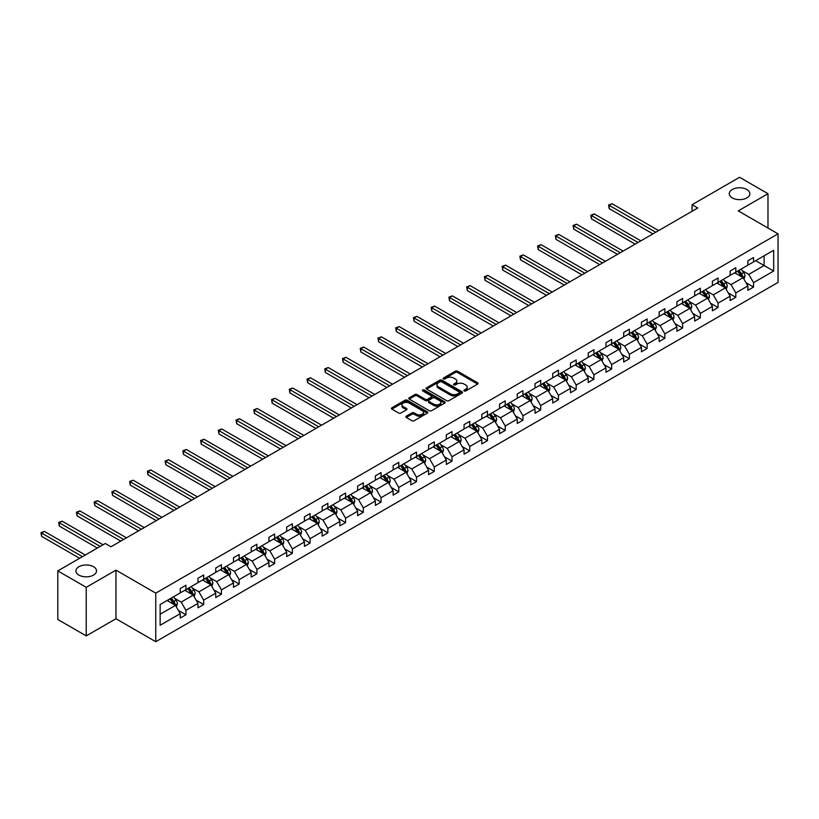 <?xml version="1.0" encoding="UTF-8"?>
<svg xmlns="http://www.w3.org/2000/svg" width="819" height="819" viewBox="0 0 819 819"><rect width="100%" height="100%" fill="white"/><g stroke="black" fill="none" stroke-linecap="round" stroke-linejoin="round"><path stroke-width="1.23" d="M93.499 566.707A10.289 5.938 0 0 0 82.289 565.417A10.289 5.938 0 0 0 75.932 570.904A10.289 5.938 0 0 0 78.952 575.112A10.289 5.938 0 0 0 90.162 576.392A10.289 5.938 0 0 0 96.519 570.904A10.289 5.938 0 0 0 93.499 566.707M746.836 189.506A10.289 5.938 0 0 0 735.626 188.216A10.289 5.938 0 0 0 729.268 193.704A10.289 5.938 0 0 0 732.288 197.911A10.289 5.938 0 0 0 743.498 199.191A10.289 5.938 0 0 0 749.856 193.704A10.289 5.938 0 0 0 746.836 189.506M464.209 390.929A1.106 0.635 0 0 0 465.765 390.929L477.631 384.08A1.577 0.911 0 0 0 478.091 383.435A1.577 0.911 0 0 0 477.631 382.79L457.534 371.191A1.577 0.911 0 0 0 455.303 371.191L443.448 378.04A1.106 0.635 0 0 0 445.014 378.941L446.539 378.05A5.047 2.918 0 0 1 453.685 378.05L455.364 379.023A5.047 2.918 0 0 1 456.838 381.081A5.047 2.918 0 0 1 455.364 383.149L453.828 384.029A1.106 0.635 0 0 0 455.384 384.93L456.92 384.05A5.047 2.918 0 0 1 464.066 384.05L465.745 385.012A5.047 2.918 0 0 1 467.219 387.07A5.047 2.918 0 0 1 465.745 389.138L464.209 390.018A1.106 0.635 0 0 0 464.209 390.929L464.209 390.018M406.306 416.165A1.577 0.911 0 0 0 405.845 416.81A1.577 0.911 0 0 0 406.306 417.455L411.947 420.71A1.577 0.911 0 0 0 414.179 420.71L427.344 413.104A1.577 0.911 0 0 0 427.815 412.459A1.577 0.911 0 0 0 427.344 411.814L407.258 400.215A1.577 0.911 0 0 0 405.026 400.215L391.861 407.821A1.577 0.911 0 0 0 391.39 408.466A1.577 0.911 0 0 0 391.861 409.111L398.669 413.042A1.577 0.911 0 0 0 400.901 413.042L406.531 409.787A1.577 0.911 0 0 0 406.992 409.142A1.577 0.911 0 0 0 406.531 408.497L403.153 406.552A4.218 2.437 0 0 1 401.924 404.821A4.218 2.437 0 0 1 404.525 402.579A4.218 2.437 0 0 1 409.131 403.102L422.358 410.739A4.218 2.437 0 0 1 423.587 412.459A4.218 2.437 0 0 1 420.986 414.711A4.218 2.437 0 0 1 416.38 414.189L414.179 412.909A1.577 0.911 0 0 0 411.947 412.909L406.306 416.165L406.306 417.455M115.96 570.147L86.23 587.315L57.801 570.904L57.801 619.481L86.23 635.892L115.96 618.734L155.753 641.707L155.753 593.13L115.96 570.147L115.96 618.734M767.987 228.04L767.987 193.704L738.257 210.872L778.05 233.845L155.753 593.13M767.987 193.704L739.557 177.293L692.086 204.699L692.086 211.271M57.801 570.904L105.272 543.499L110.954 546.785L697.778 207.985L692.086 204.699M446.652 400.675A1.577 0.911 0 0 0 448.884 400.675L462.059 393.069A1.577 0.911 0 0 0 462.52 392.424A1.577 0.911 0 0 0 462.059 391.779L441.963 380.18A1.577 0.911 0 0 0 439.731 380.18L426.566 387.786A1.577 0.911 0 0 0 426.105 388.431A1.577 0.911 0 0 0 426.566 389.076L446.652 400.675M423.157 391.165A1.106 0.635 0 0 1 424.283 391.318L424.283 390.008L444.707 401.801A1.577 0.911 0 0 1 445.167 402.446A1.577 0.911 0 0 1 444.707 403.091L431.531 410.688A1.577 0.911 0 0 1 429.299 410.688L409.213 399.088L409.213 397.799A1.577 0.911 0 0 0 408.753 398.443A1.577 0.911 0 0 0 409.213 399.088M409.213 397.799L414.844 394.553A1.577 0.911 0 0 1 417.076 394.553L425.225 399.252A1.577 0.911 0 0 0 427.457 399.252L431.193 397.092A1.577 0.911 0 0 0 431.664 396.447A1.577 0.911 0 0 0 431.193 395.802L422.717 390.909A1.106 0.635 0 0 1 424.283 390.008M86.23 587.315L86.23 635.892M160.135 604.514L180.262 592.895L180.262 588.503L185.944 585.216L185.944 589.619L197.993 582.657L197.993 578.255L203.685 574.979L203.685 579.371L215.735 572.42L215.735 568.017L221.417 564.731L221.417 569.133L233.466 562.172L233.466 557.78L239.158 554.494L239.158 558.896L251.208 551.934L251.208 547.532L256.89 544.256L256.89 548.648L268.949 541.697L268.949 537.295L274.631 534.008L274.631 538.411L286.681 531.449L286.681 527.057L292.373 523.771L292.373 528.173L304.422 521.212L304.422 516.809L310.104 513.533L310.104 517.925L322.164 510.974L322.164 506.572L327.846 503.296L327.846 507.688L339.895 500.726L339.895 496.334L345.577 493.048L345.577 497.45L357.637 490.489L357.637 486.087L363.319 482.811L363.319 487.213L375.368 480.251L375.368 475.849L381.06 472.573L381.06 476.965L393.11 470.004L393.11 465.612L398.792 462.325L398.792 466.728L410.851 459.766L410.851 455.374L416.533 452.088L416.533 456.49L428.583 449.529L428.583 445.126L434.275 441.851L434.275 446.242L446.324 439.291L446.324 434.889L452.006 431.603L452.006 436.005L464.056 429.043L464.056 424.651L469.748 421.365L469.748 425.767L481.797 418.806L481.797 414.404L487.479 411.128L487.479 415.52L499.539 408.568L499.539 404.166L505.221 400.88L505.221 405.282L517.27 398.321L517.27 393.929L522.962 390.643L522.962 395.045L535.012 388.083L535.012 383.681L540.694 380.405L540.694 384.797L552.753 377.846L552.753 373.444L558.435 370.157L558.435 374.559L570.485 367.598L570.485 363.206L576.166 359.92L576.166 364.322L588.226 357.36L588.226 352.958L593.908 349.682L593.908 354.074L605.958 347.123L605.958 342.721L611.65 339.435L611.65 343.837L623.699 336.875L623.699 332.483L629.381 329.197L629.381 333.599L641.441 326.638L641.441 322.236L647.123 318.96L647.123 323.351L659.172 316.4L659.172 311.998L664.854 308.722L664.854 313.114L676.914 306.152L676.914 301.761L682.596 298.474L682.596 302.876L694.645 295.915L694.645 291.523L700.337 288.237L700.337 292.639L712.387 285.677L712.387 281.275L718.068 277.999L718.068 282.391L730.128 275.44L730.128 271.038L735.81 267.752L735.81 272.154L747.86 265.192L747.86 260.8L753.552 257.514L753.552 261.916L773.668 250.297L773.668 271.038L753.552 282.657L753.552 287.059L747.86 290.336L747.86 285.944L735.81 292.895L735.81 297.297L730.128 300.573L730.128 296.181L718.068 303.143L718.068 307.534L712.387 310.821L712.387 306.419L700.337 313.38L700.337 317.772L694.645 321.058L694.645 316.656L682.596 323.618L682.596 328.02L676.914 331.296L676.914 326.904L664.854 333.855L664.854 338.257L659.172 341.543L659.172 337.141L647.123 344.103L647.123 348.495L641.441 351.781L641.441 347.379L629.381 354.34L629.381 358.742L623.699 362.018L623.699 357.627L611.65 364.578L611.65 368.98L605.958 372.266L605.958 367.864L593.908 374.826L593.908 379.217L588.226 382.504L588.226 378.102L576.166 385.063L576.166 389.465L570.485 392.741L570.485 388.349L558.435 395.301L558.435 399.703L552.753 402.989L552.753 398.587L540.694 405.548L540.694 409.94L535.012 413.226L535.012 408.824L522.962 415.786L522.962 420.188L517.27 423.464L517.27 419.072L505.221 426.023L505.221 430.425L499.539 433.712L499.539 429.31L487.479 436.271L487.479 440.663L481.797 443.949L481.797 439.547L469.748 446.509L469.748 450.911L464.056 454.187L464.056 449.795L452.006 456.746L452.006 461.148L446.324 464.424L446.324 460.032L434.275 466.994L434.275 471.386L428.583 474.672L428.583 470.27L416.533 477.231L416.533 481.633L410.851 484.909L410.851 480.507L398.792 487.469L398.792 491.871L393.11 495.147L393.11 490.755L381.06 497.717L381.06 502.108L375.368 505.395L375.368 500.993L363.319 507.954L363.319 512.346L357.637 515.632L357.637 511.23L345.577 518.192L345.577 522.594L339.895 525.87L339.895 521.478L327.846 528.429L327.846 532.831L322.164 536.117L322.164 531.715L310.104 538.677L310.104 543.069L304.422 546.355L304.422 541.953L292.373 548.914L292.373 553.316L286.681 556.592L286.681 552.201L274.631 559.152L274.631 563.554L268.949 566.84L268.949 562.438L256.89 569.4L256.89 573.791L251.208 577.078L251.208 572.676L239.158 579.637L239.158 584.039L233.466 587.315L233.466 582.923L221.417 589.875L221.417 594.277L215.735 597.563L215.735 593.161L203.685 600.122L203.685 604.514L197.993 607.8L197.993 603.398L185.944 610.36L185.944 614.762L180.262 618.038L180.262 613.646L160.135 625.266L160.135 604.514M155.753 641.707L778.05 282.422L778.05 233.845M184.807 590.274L193.223 595.126L181.173 602.088L174.59 598.29M181.173 602.088L185.944 610.36M193.223 595.126L197.993 603.398M180.262 591.85L181.173 592.372L185.944 589.619M202.549 580.026L210.954 584.889L198.904 591.85L192.322 588.052M198.904 591.85L203.685 600.122M210.954 584.889L215.735 593.161M197.993 581.603L198.904 582.135L203.685 579.371M220.28 569.789L228.696 574.651L216.646 581.603L210.063 577.804M216.646 581.603L221.417 589.875M228.696 574.651L233.466 582.923M215.735 571.365L216.646 571.887L221.417 569.133M238.022 559.551L246.437 564.404L234.377 571.365L227.805 567.567M234.377 571.365L239.158 579.637M246.437 564.404L251.208 572.676M233.466 561.128L234.377 561.65L239.158 558.896M255.753 549.314L264.168 554.166L252.119 561.128L245.536 557.329M252.119 561.128L256.89 569.4M264.168 554.166L268.949 562.438M251.208 550.88L252.119 551.412L256.89 548.648M273.495 539.066L281.91 543.929L269.861 550.88L263.278 547.082M269.861 550.88L274.631 559.152M281.91 543.929L286.681 552.201M268.949 540.642L269.861 541.164L274.631 538.411M291.236 528.828L299.641 533.681L287.592 540.642L281.009 536.844M287.592 540.642L292.373 548.914M299.641 533.681L304.422 541.953M286.681 530.405L287.592 530.927L292.373 528.173M308.968 518.591L317.383 523.443L305.333 530.405L298.751 526.607M305.333 530.405L310.104 538.677M317.383 523.443L322.164 531.715M304.422 520.157L305.333 520.689L310.104 517.925M326.709 508.343L335.125 513.206L323.065 520.157L316.492 516.359M323.065 520.157L327.846 528.429M335.125 513.206L339.895 521.478M322.164 509.92L323.065 510.442L327.846 507.688M344.441 498.106L352.856 502.958L340.806 509.92L334.224 506.122M340.806 509.92L345.577 518.192M352.856 502.958L357.637 511.23M339.895 499.682L340.806 500.204L345.577 497.45M362.182 487.868L370.597 492.721L358.548 499.682L351.965 495.884M358.548 499.682L363.319 507.954M370.597 492.721L375.368 500.993M357.637 489.445L358.548 489.967L363.319 487.213M379.924 477.62L388.339 482.483L376.279 489.445L369.697 485.636M376.279 489.445L381.06 497.717M388.339 482.483L393.11 490.755M375.368 479.197L376.279 479.729L381.06 476.965M397.655 467.383L406.07 472.246L394.021 479.197L387.438 475.399M394.021 479.197L398.792 487.469M406.07 472.246L410.851 480.507M393.11 468.959L394.021 469.482L398.792 466.728M415.397 457.145L423.812 461.998L411.752 468.959L405.18 465.161M411.752 468.959L416.533 477.231M423.812 461.998L428.583 470.27M410.851 458.722L411.752 459.244L416.533 456.49M433.128 446.898L441.543 451.76L429.494 458.722L422.911 454.914M429.494 458.722L434.275 466.994M441.543 451.76L446.324 460.032M428.583 448.474L429.494 449.007L434.275 446.242M450.87 436.66L459.285 441.523L447.235 448.474L440.653 444.676M447.235 448.474L452.006 456.746M459.285 441.523L464.056 449.795M446.324 438.237L447.235 438.759L452.006 436.005M468.611 426.423L477.027 431.275L464.967 438.237L458.384 434.439M464.967 438.237L469.748 446.509M477.027 431.275L481.797 439.547M464.056 427.999L464.967 428.521L469.748 425.767M486.343 416.175L494.758 421.038L482.708 427.999L476.126 424.201M482.708 427.999L487.479 436.271M494.758 421.038L499.539 429.31M481.797 417.751L482.708 418.284L487.479 415.52M504.084 405.937L512.499 410.8L500.45 417.751L493.867 413.953M500.45 417.751L505.221 426.023M512.499 410.8L517.27 419.072M499.539 407.514L500.45 408.036L505.221 405.282M521.826 395.7L530.231 400.552L518.181 407.514L511.599 403.716M518.181 407.514L522.962 415.786M530.231 400.552L535.012 408.824M517.27 397.276L518.181 397.799L522.962 395.045M539.557 385.462L547.972 390.315L535.923 397.276L529.34 393.478M535.923 397.276L540.694 405.548M547.972 390.315L552.753 398.587M535.012 387.029L535.923 387.561L540.694 384.797M557.299 375.215L565.714 380.077L553.654 387.029L547.082 383.231M553.654 387.029L558.435 395.301M565.714 380.077L570.485 388.349M552.753 376.791L553.654 377.313L558.435 374.559M575.03 364.977L583.445 369.83L571.396 376.791L564.813 372.993M571.396 376.791L576.166 385.063M583.445 369.83L588.226 378.102M570.485 366.554L571.396 367.076L576.166 364.322M592.772 354.74L601.187 359.592L589.137 366.554L582.555 362.756M589.137 366.554L593.908 374.826M601.187 359.592L605.958 367.864M588.226 356.306L589.137 356.838L593.908 354.074M610.513 344.492L618.918 349.355L606.869 356.306L600.286 352.508M606.869 356.306L611.65 364.578M618.918 349.355L623.699 357.627M605.958 346.068L606.869 346.591L611.65 343.837M628.245 334.254L636.66 339.107L624.61 346.068L618.028 342.27M624.61 346.068L629.381 354.34M636.66 339.107L641.441 347.379M623.699 335.831L624.61 336.353L629.381 333.599M645.986 324.017L654.401 328.869L642.342 335.831L635.769 332.033M642.342 335.831L647.123 344.103M654.401 328.869L659.172 337.141M641.441 325.593L642.342 326.116L647.123 323.351M663.718 313.769L672.133 318.632L660.083 325.593L653.501 321.785M660.083 325.593L664.854 333.855M672.133 318.632L676.914 326.904M659.172 315.346L660.083 315.868L664.854 313.114M681.459 303.532L689.874 308.394L677.825 315.346L671.242 311.548M677.825 315.346L682.596 323.618M689.874 308.394L694.645 316.656M676.914 305.108L677.825 305.63L682.596 302.876M699.201 293.294L707.616 298.147L695.556 305.108L688.974 301.31M695.556 305.108L700.337 313.38M707.616 298.147L712.387 306.419M694.645 294.871L695.556 295.393L700.337 292.639M716.932 283.046L725.347 287.909L713.298 294.871L706.715 291.062M713.298 294.871L718.068 303.143M725.347 287.909L730.128 296.181M712.387 284.623L713.298 285.155L718.068 282.391M734.674 272.809L743.089 277.672L731.029 284.623L724.457 280.825M731.029 284.623L735.81 292.895M743.089 277.672L747.86 285.944M730.128 274.385L731.029 274.908L735.81 272.154M755.712 260.667L764.117 265.52L748.771 274.385L742.188 270.587M748.771 274.385L753.552 282.657M773.668 271.038L764.117 265.52L764.117 255.804L773.668 250.297M747.86 264.148L748.771 264.67L753.552 261.916M160.135 614.23L175.481 605.374L167.066 600.511M175.481 605.374L180.262 613.646M745.986 282.688L753.552 287.059M728.245 292.926L735.81 297.297M710.513 303.173L718.068 307.534M692.772 313.411L700.337 317.772M675.04 323.648L682.596 328.02M657.299 333.896L664.854 338.257M639.557 344.134L647.123 348.495M621.826 354.371L629.381 358.742M604.084 364.619L611.65 368.98M586.343 374.856L593.908 379.217M568.611 385.094L576.166 389.465M550.87 395.342L558.435 399.703M533.138 405.579L540.694 409.94M515.397 415.817L522.962 420.188M497.655 426.064L505.221 430.425M479.924 436.302L487.479 440.663M462.182 446.539L469.748 450.911M444.451 456.777L452.006 461.148M426.709 467.025L434.275 471.386M408.968 477.262L416.533 481.633M391.236 487.5L398.792 491.871M373.495 497.747L381.06 502.108M355.763 507.985L363.319 512.346M338.022 518.222L345.577 522.594M320.28 528.47L327.846 532.831M302.549 538.707L310.104 543.069M284.807 548.945L292.373 553.316M267.066 559.193L274.631 563.554M249.334 569.43L256.89 573.791M231.593 579.668L239.158 584.039M213.861 589.915L221.417 594.277M196.12 600.153L203.685 604.514M178.378 610.39L185.944 614.762M464.649 391.083L465.745 390.448A5.047 2.918 0 0 0 467.219 388.39L467.219 387.07M456.838 381.081L456.838 382.391A5.047 2.918 0 0 1 455.364 384.459L454.269 385.084M477.61 384.091L457.534 372.502A1.577 0.911 0 0 0 455.303 372.502L443.888 379.095M462.039 393.079L441.963 381.49A1.577 0.911 0 0 0 439.731 381.49L426.586 389.086M459.264 392.874A1.106 0.635 0 0 0 459.264 391.973L441.636 381.787A1.106 0.635 0 0 0 440.069 381.787L438.452 382.729A5.047 2.918 0 0 0 436.977 384.787A5.047 2.918 0 0 0 438.452 386.844L450.501 393.806A5.047 2.918 0 0 0 457.647 393.806L459.264 392.874L459.264 394.185A1.106 0.635 0 0 0 459.592 393.734L459.592 392.424M436.977 384.787L436.977 386.097A5.047 2.918 0 0 0 438.452 388.165L438.452 386.844M459.264 394.185L457.647 395.116A5.047 2.918 0 0 1 450.501 395.116L438.452 388.165M409.234 399.109L414.844 395.864L414.844 394.553M431.664 396.447L431.664 397.768A1.577 0.911 0 0 1 431.193 398.403L427.457 400.563A1.577 0.911 0 0 1 425.225 400.563L417.076 395.864A1.577 0.911 0 0 0 414.844 395.864M424.283 391.318L444.686 403.102M433.681 404.136A4.218 2.437 0 0 0 438.278 404.658A4.218 2.437 0 0 0 440.888 402.405A4.218 2.437 0 0 0 439.649 400.686L434.991 397.993A1.577 0.911 0 0 0 432.76 397.993L429.023 400.153A1.577 0.911 0 0 0 428.562 400.798A1.577 0.911 0 0 0 429.023 401.443L433.681 404.136L433.681 405.446A4.218 2.437 0 0 0 438.278 405.978A4.218 2.437 0 0 0 440.888 403.726L440.888 402.405M428.562 400.798L428.562 402.109A1.577 0.911 0 0 0 429.023 402.753L429.023 401.443M433.681 405.446L429.023 402.753M423.587 412.459L423.587 413.779A4.218 2.437 0 0 1 420.986 416.032A4.218 2.437 0 0 1 416.38 415.499L414.179 414.23A1.577 0.911 0 0 0 411.947 414.23L406.326 417.465M401.924 404.821L401.924 406.142A4.218 2.437 0 0 0 403.153 407.862L403.153 406.552M406.531 408.497L406.531 409.787L403.153 407.862M427.323 413.114L407.258 401.535A1.577 0.911 0 0 0 405.026 401.535L391.881 409.121M743.949 279.166L744.993 276.146A4.259 2.457 -120 0 0 743.632 272.512L741.082 269.103M736.506 273.863L735.401 272.389M658.609 230.6L612.018 203.706L609.182 205.344L609.182 208.63L652.917 233.886M742.454 277.303L742.7 276.331A4.259 2.457 -120 0 0 741.471 273.761L738.922 270.352M737.858 270.976L740.663 274.723A2.17 1.249 60 0 1 741.062 275.379L742.7 276.331M737.561 271.14L740.11 274.549A4.259 2.457 60 0 1 741.175 276.566M609.182 208.63L608.558 204.985L655.763 232.238M608.558 204.985L612.018 203.706M726.218 289.404L727.262 286.384A4.259 2.457 -120 0 0 725.9 282.76L723.351 279.351M718.765 284.111L717.659 282.627M640.867 240.837L594.287 213.943L591.441 215.581L591.441 218.868L635.186 244.123M724.723 287.541L724.958 286.568A4.259 2.457 -120 0 0 723.74 283.998L721.181 280.6M720.116 281.214L722.931 284.961A2.17 1.249 60 0 1 723.32 285.626L724.958 286.568M719.819 281.388L722.378 284.787A4.259 2.457 60 0 1 723.433 286.804M591.441 218.868L590.816 215.223L638.021 242.485M590.816 215.223L594.287 213.943M708.476 299.641L709.52 296.621A4.259 2.457 -120 0 0 708.159 292.997L705.609 289.588M701.033 294.349L699.928 292.874M623.126 251.085L576.545 224.181L573.699 225.829L573.699 229.105L617.444 254.361M706.981 297.788L707.217 296.806A4.259 2.457 -120 0 0 705.998 294.246L703.449 290.837M702.385 291.451L705.19 295.198A2.17 1.249 60 0 1 705.589 295.864L707.217 296.806M702.088 291.625L704.637 295.035A4.259 2.457 60 0 1 705.702 297.041M573.699 229.105L573.075 225.471L620.29 252.723M573.075 225.471L576.545 224.181M690.734 309.889L691.779 306.869A4.259 2.457 -120 0 0 690.427 303.235L687.868 299.826M683.292 304.586L682.186 303.112M605.395 261.322L558.804 234.429L555.968 236.067L555.968 239.353L599.703 264.609M689.24 308.026L689.485 307.043A4.259 2.457 -120 0 0 688.267 304.484L685.708 301.075M684.643 301.689L687.448 305.446A2.17 1.249 60 0 1 687.847 306.101L689.485 307.043M684.346 301.863L686.895 305.272A4.259 2.457 60 0 1 687.96 307.289M555.968 239.353L555.343 235.708L602.549 262.96M555.343 235.708L558.804 234.429M673.003 320.127L674.047 317.107A4.259 2.457 -120 0 0 672.686 313.482L670.137 310.073M665.55 314.834L664.444 313.349M587.653 271.56L541.072 244.666L538.226 246.304L538.226 249.59L581.971 274.846M671.508 318.263L671.744 317.291A4.259 2.457 -120 0 0 670.526 314.721L667.976 311.322M666.901 311.937L669.717 315.684A2.17 1.249 60 0 1 670.106 316.349L671.744 317.291M666.605 312.111L669.164 315.51A4.259 2.457 60 0 1 670.218 317.526M538.226 249.59L537.602 245.946L584.807 273.208M537.602 245.946L541.072 244.666M655.261 330.364L656.306 327.344A4.259 2.457 -120 0 0 654.944 323.72L652.395 320.311M647.819 325.071L646.713 323.597M569.922 281.808L523.331 254.904L520.495 256.552L520.495 259.828L564.23 285.084M653.767 328.511L654.012 327.528A4.259 2.457 -120 0 0 652.784 324.969L650.235 321.56M649.17 322.174L651.975 325.921A2.17 1.249 60 0 1 652.374 326.586L654.012 327.528M648.873 322.348L651.422 325.757A4.259 2.457 60 0 1 652.487 327.764M520.495 259.828L519.87 256.183L567.076 283.446M519.87 256.183L523.331 254.904M637.52 340.612L638.574 337.592A4.259 2.457 -120 0 0 637.213 333.957L634.653 330.548M630.077 335.309L628.972 333.835M552.18 292.045L505.599 265.151L502.753 266.789L502.753 270.075L546.498 295.321M636.035 338.749L636.271 337.766A4.259 2.457 -120 0 0 635.053 335.206L632.493 331.797M631.429 332.412L634.244 336.169A2.17 1.249 60 0 1 634.633 336.824L636.271 337.766M631.132 332.586L633.691 335.995A4.259 2.457 60 0 1 634.745 338.012M502.753 270.075L502.129 266.431L549.334 293.683M502.129 266.431L505.599 265.151M619.788 350.849L620.833 347.829A4.259 2.457 -120 0 0 619.471 344.205L616.922 340.796M612.346 345.557L611.24 344.072M534.438 302.283L487.858 275.389L485.012 277.027L485.012 280.313L528.757 305.569M618.294 348.986L618.529 348.014A4.259 2.457 -120 0 0 617.311 345.444L614.762 342.045M613.697 342.659L616.502 346.406A2.17 1.249 60 0 1 616.891 347.061L618.529 348.014M613.4 342.823L615.949 346.232A4.259 2.457 60 0 1 617.014 348.249M485.012 280.313L484.387 276.668L531.603 303.921M484.387 276.668L487.858 275.389M602.047 361.087L603.091 358.067A4.259 2.457 -120 0 0 601.74 354.443L599.18 351.034M594.604 355.794L593.499 354.32M516.707 312.52L470.116 285.626L467.28 287.274L467.28 290.55L511.015 315.806M600.552 359.234L600.798 358.251A4.259 2.457 -120 0 0 599.58 355.692L597.02 352.283M595.956 352.897L598.761 356.644A2.17 1.249 60 0 1 599.16 357.309L600.798 358.251M595.659 353.071L598.208 356.48A4.259 2.457 60 0 1 599.273 358.487M467.28 290.55L466.656 286.906L513.861 314.168M466.656 286.906L470.116 285.626M584.316 371.335L585.36 368.315A4.259 2.457 -120 0 0 583.998 364.68L581.449 361.271M576.863 366.032L575.757 364.557M498.966 322.768L452.385 295.874L449.539 297.512L449.539 300.798L493.284 326.044M582.821 369.471L583.056 368.489A4.259 2.457 -120 0 0 581.838 365.929L579.289 362.52M578.214 363.134L581.029 366.892A2.17 1.249 60 0 1 581.418 367.547L583.056 368.489M577.917 363.308L580.476 366.717A4.259 2.457 60 0 1 581.531 368.734M449.539 300.798L448.914 297.154L496.119 324.406M448.914 297.154L452.385 295.874M566.574 381.572L567.618 378.552A4.259 2.457 -120 0 0 566.257 374.918L563.707 371.519M559.131 376.279L558.026 374.795M481.224 333.005L434.643 306.111L431.808 307.749L431.808 311.036L475.542 336.292M565.079 379.709L565.315 378.736A4.259 2.457 -120 0 0 564.096 376.167L561.547 372.758M560.483 373.382L563.288 377.129A2.17 1.249 60 0 1 563.687 377.784L565.315 378.736M560.186 373.546L562.735 376.955A4.259 2.457 60 0 1 563.8 378.972M431.808 311.036L431.173 307.391L478.388 334.643M431.173 307.391L434.643 306.111M548.832 391.81L549.887 388.79A4.259 2.457 -120 0 0 548.525 385.165L545.966 381.756M541.39 386.517L540.284 385.043M463.493 343.243L416.912 316.349L414.066 317.997L414.066 321.273L457.811 346.529M547.348 389.957L547.583 388.974A4.259 2.457 -120 0 0 546.365 386.414L543.806 383.005M542.741 383.62L545.556 387.367A2.17 1.249 60 0 1 545.945 388.032L547.583 388.974M542.444 383.794L544.993 387.203A4.259 2.457 60 0 1 546.058 389.209M414.066 321.273L413.441 317.629L460.647 344.891M413.441 317.629L416.912 316.349M531.101 402.057L532.145 399.037A4.259 2.457 -120 0 0 530.784 395.403L528.235 391.994M523.658 396.754L522.542 395.28M445.751 353.491L399.17 326.597L396.324 328.235L396.324 331.521L440.069 356.767M529.606 400.194L529.842 399.211A4.259 2.457 -120 0 0 528.624 396.652L526.074 393.243M524.999 393.857L527.815 397.614A2.17 1.249 60 0 1 528.204 398.269L529.842 399.211M524.703 394.031L527.262 397.44A4.259 2.457 60 0 1 528.327 399.447M396.324 331.521L395.7 327.876L442.915 355.129M395.7 327.876L399.17 326.597M513.359 412.295L514.404 409.275A4.259 2.457 -120 0 0 513.052 405.64L510.493 402.242M505.917 407.002L504.811 405.518M428.02 363.728L381.429 336.834L378.593 338.472L378.593 341.758L422.328 367.014M511.865 410.432L512.11 409.459A4.259 2.457 -120 0 0 510.882 406.889L508.333 403.48M507.268 404.105L510.073 407.852A2.17 1.249 60 0 1 510.472 408.507L512.11 409.459M506.971 404.269L509.52 407.678A4.259 2.457 60 0 1 510.585 409.695M378.593 341.758L377.968 338.114L425.174 365.366M377.968 338.114L381.429 336.834M495.628 422.532L496.672 419.512A4.259 2.457 -120 0 0 495.311 415.888L492.762 412.479M488.175 417.24L487.07 415.755M410.278 373.966L363.697 347.072L360.851 348.72L360.851 351.996L404.596 377.252M494.133 420.669L494.369 419.697A4.259 2.457 -120 0 0 493.151 417.137L490.601 413.728M489.527 414.342L492.342 418.089A2.17 1.249 60 0 1 492.731 418.755L494.369 419.697M489.23 414.516L491.789 417.925A4.259 2.457 60 0 1 492.843 419.932M360.851 351.996L360.227 348.351L407.432 375.614M360.227 348.351L363.697 347.072M477.886 432.77L478.931 429.75A4.259 2.457 -120 0 0 477.569 426.126L475.02 422.717M470.444 427.477L469.338 426.003M392.536 384.213L345.956 357.319L343.11 358.957L343.11 362.244L386.855 387.489M476.392 430.917L476.627 429.934A4.259 2.457 -120 0 0 475.409 427.375L472.86 423.966M471.795 424.58L474.6 428.337A2.17 1.249 60 0 1 475 428.992L476.627 429.934M471.498 424.754L474.047 428.163A4.259 2.457 60 0 1 475.112 430.17M343.11 362.244L342.485 358.599L389.701 385.851M342.485 358.599L345.956 357.319M460.145 443.018L461.199 439.998A4.259 2.457 -120 0 0 459.838 436.363L457.278 432.964M452.702 437.715L451.597 436.24M374.805 394.451L328.224 367.557L325.378 369.195L325.378 372.481L369.113 397.737M458.66 441.154L458.896 440.182A4.259 2.457 -120 0 0 457.678 437.612L455.118 434.203M454.054 434.828L456.859 438.574A2.17 1.249 60 0 1 457.258 439.23L458.896 440.182M453.757 434.991L456.306 438.4A4.259 2.457 60 0 1 457.371 440.417M325.378 372.481L324.754 368.837L371.959 396.089M324.754 368.837L328.224 367.557M442.414 453.255L443.458 450.235A4.259 2.457 -120 0 0 442.096 446.611L439.547 443.202M434.971 447.962L433.855 446.478M357.064 404.688L310.483 377.794L307.637 379.443L307.637 382.719L351.382 407.975M440.919 451.392L441.154 450.419A4.259 2.457 -120 0 0 439.936 447.86L437.387 444.451M436.312 445.065L439.127 448.812A2.17 1.249 60 0 1 439.516 449.477L441.154 450.419M436.015 445.239L438.574 448.638A4.259 2.457 60 0 1 439.629 450.655M307.637 382.719L307.012 379.074L354.228 406.337M307.012 379.074L310.483 377.794M424.672 463.493L425.716 460.473A4.259 2.457 -120 0 0 424.355 456.848L421.805 453.439M417.229 458.2L416.124 456.726M339.332 414.936L292.741 388.042L289.906 389.68L289.906 392.956L333.64 418.212M423.177 461.64L423.423 460.657A4.259 2.457 -120 0 0 422.194 458.097L419.645 454.688M418.581 455.303L421.386 459.06A2.17 1.249 60 0 1 421.785 459.715L423.423 460.657M418.284 455.477L420.833 458.886A4.259 2.457 60 0 1 421.898 460.892M289.906 392.956L289.281 389.322L336.486 416.574M289.281 389.322L292.741 388.042M406.941 473.74L407.985 470.72A4.259 2.457 -120 0 0 406.623 467.086L404.064 463.677M399.488 468.437L398.382 466.963M321.591 425.174L275.01 398.28L272.164 399.918L272.164 403.204L315.909 428.46M405.446 471.877L405.681 470.894A4.259 2.457 -120 0 0 404.463 468.335L401.904 464.926M400.839 465.54L403.654 469.297A2.17 1.249 60 0 1 404.043 469.952L405.681 470.894M400.542 465.714L403.102 469.123A4.259 2.457 60 0 1 404.156 471.14M272.164 403.204L271.539 399.559L318.745 426.812M271.539 399.559L275.01 398.28M389.199 483.978L390.243 480.958A4.259 2.457 -120 0 0 388.882 477.334L386.333 473.925M381.756 478.685L380.651 477.201M303.849 435.411L257.268 408.517L254.422 410.155L254.422 413.441L298.167 438.697M387.704 482.115L387.94 481.142A4.259 2.457 -120 0 0 386.722 478.572L384.172 475.174M383.108 475.788L385.913 479.535A2.17 1.249 60 0 1 386.312 480.2L387.94 481.142M382.811 475.962L385.36 479.361A4.259 2.457 60 0 1 386.425 481.377M254.422 413.441L253.798 409.797L301.013 437.059M253.798 409.797L257.268 408.517M371.457 494.215L372.502 491.195A4.259 2.457 -120 0 0 371.15 487.571L368.591 484.162M364.015 488.923L362.909 487.448M286.118 445.659L239.527 418.755L236.691 420.403L236.691 423.679L280.426 448.935M369.963 492.362L370.208 491.38A4.259 2.457 -120 0 0 368.99 488.82L366.431 485.411M365.366 486.025L368.171 489.772A2.17 1.249 60 0 1 368.57 490.438L370.208 491.38M365.069 486.199L367.618 489.608A4.259 2.457 60 0 1 368.683 491.615M236.691 423.679L236.067 420.045L283.272 447.297M236.067 420.045L239.527 418.755M353.726 504.463L354.77 501.443A4.259 2.457 -120 0 0 353.409 497.809L350.86 494.4M346.273 499.16L345.168 497.686M268.376 455.896L221.795 429.002L218.949 430.64L218.949 433.927L262.694 459.172M352.231 502.6L352.467 501.617A4.259 2.457 -120 0 0 351.249 499.058L348.699 495.649M347.625 496.263L350.44 500.02A2.17 1.249 60 0 1 350.829 500.675L352.467 501.617M347.328 496.437L349.887 499.846A4.259 2.457 60 0 1 350.941 501.863M218.949 433.927L218.325 430.282L265.53 457.534M218.325 430.282L221.795 429.002M335.985 514.701L337.029 511.68A4.259 2.457 -120 0 0 335.667 508.056L333.118 504.647M328.542 509.408L327.436 507.923M250.645 466.134L204.054 439.24L201.218 440.878L201.218 444.164L244.953 469.42M334.49 512.837L334.736 511.865A4.259 2.457 -120 0 0 333.507 509.295L330.958 505.896M329.893 506.511L332.698 510.257A2.17 1.249 60 0 1 333.098 510.913L334.736 511.865M329.596 506.674L332.145 510.083A4.259 2.457 60 0 1 333.21 512.1M201.218 444.164L200.594 440.52L247.799 467.772M200.594 440.52L204.054 439.24M318.243 524.938L319.297 521.918A4.259 2.457 -120 0 0 317.936 518.294L315.376 514.885M310.8 519.645L309.695 518.171M232.903 476.371L186.322 449.477L183.476 451.126L183.476 454.402L227.221 479.658M316.758 523.085L316.994 522.102A4.259 2.457 -120 0 0 315.776 519.543L313.216 516.134M312.152 516.748L314.967 520.495A2.17 1.249 60 0 1 315.356 521.16L316.994 522.102M311.855 516.922L314.404 520.331A4.259 2.457 60 0 1 315.469 522.338M183.476 454.402L182.852 450.757L230.057 478.02M182.852 450.757L186.322 449.477M300.512 535.186L301.556 532.166A4.259 2.457 -120 0 0 300.194 528.531L297.645 525.122M293.069 529.883L291.963 528.409M215.162 486.619L168.581 459.725L165.735 461.363L165.735 464.649L209.48 489.895M299.017 533.323L299.252 532.34A4.259 2.457 -120 0 0 298.034 529.78L295.485 526.371M294.42 526.986L297.225 530.743A2.17 1.249 60 0 1 297.614 531.398L299.252 532.34M294.123 527.16L296.673 530.569A4.259 2.457 60 0 1 297.737 532.585M165.735 464.649L165.11 461.005L212.326 488.257M165.11 461.005L168.581 459.725M282.77 545.423L283.814 542.403A4.259 2.457 -120 0 0 282.463 538.779L279.903 535.37M275.327 540.13L274.222 538.646M197.43 496.857L150.839 469.963L148.004 471.601L148.004 474.887L191.738 500.143M281.275 543.56L281.521 542.587A4.259 2.457 -120 0 0 280.303 540.018L277.743 536.609M276.679 537.233L279.484 540.98A2.17 1.249 60 0 1 279.883 541.635L281.521 542.587M276.382 537.397L278.931 540.806A4.259 2.457 60 0 1 279.996 542.823M148.004 474.887L147.379 471.242L194.584 498.495M147.379 471.242L150.839 469.963M265.039 555.661L266.083 552.641A4.259 2.457 -120 0 0 264.721 549.017L262.172 545.608M257.586 550.368L256.48 548.894M179.689 507.094L133.108 480.2L130.262 481.848L130.262 485.124L174.007 510.38M263.544 553.808L263.779 552.825A4.259 2.457 -120 0 0 262.561 550.266L260.012 546.857M258.937 547.471L261.752 551.218A2.17 1.249 60 0 1 262.141 551.883L263.779 552.825M258.64 547.645L261.2 551.054A4.259 2.457 60 0 1 262.254 553.06M130.262 485.124L129.637 481.48L176.843 508.742M129.637 481.48L133.108 480.2M247.297 565.909L248.341 562.888A4.259 2.457 -120 0 0 246.98 559.254L244.431 555.845M239.854 560.606L238.749 559.131M161.947 517.342L115.366 490.448L112.531 492.086L112.531 495.372L156.265 520.618M245.802 564.045L246.038 563.062A4.259 2.457 -120 0 0 244.82 560.503L242.27 557.094M241.206 557.708L244.011 561.465A2.17 1.249 60 0 1 244.41 562.121L246.038 563.062M240.909 557.882L243.458 561.291A4.259 2.457 60 0 1 244.523 563.298M112.531 495.372L111.896 491.728L159.111 518.98M111.896 491.728L115.366 490.448M229.555 576.146L230.61 573.126A4.259 2.457 -120 0 0 229.248 569.492L226.689 566.093M222.113 570.853L221.007 569.369M144.216 527.579L97.635 500.685L94.789 502.323L94.789 505.61L138.534 530.866M228.071 574.283L228.306 573.31A4.259 2.457 -120 0 0 227.088 570.741L224.529 567.332M223.464 567.956L226.279 571.703A2.17 1.249 60 0 1 226.668 572.358L228.306 573.31M223.167 568.12L225.716 571.529A4.259 2.457 60 0 1 226.781 573.546M94.789 505.61L94.165 501.965L141.37 529.217M94.165 501.965L97.635 500.685M211.824 586.384L212.868 583.363A4.259 2.457 -120 0 0 211.507 579.739L208.958 576.33M204.381 581.091L203.266 579.617M126.474 537.817L79.893 510.923L77.047 512.571L77.047 515.847L120.792 541.103M210.329 584.531L210.565 583.548A4.259 2.457 -120 0 0 209.347 580.988L206.797 577.579M205.723 578.194L208.538 581.94A2.17 1.249 60 0 1 208.927 582.606L210.565 583.548M205.426 578.368L207.985 581.777A4.259 2.457 60 0 1 209.05 583.783M77.047 515.847L76.423 512.203L123.638 539.465M76.423 512.203L79.893 510.923M194.083 596.631L195.127 593.611A4.259 2.457 -120 0 0 193.775 589.977L191.216 586.568M186.64 591.328L185.534 589.854M103.051 544.778L62.152 521.171L59.316 522.809L59.316 526.095L97.369 548.065M192.588 594.768L192.834 593.785A4.259 2.457 -120 0 0 191.605 591.226L189.056 587.817M187.991 588.431L190.796 592.188A2.17 1.249 60 0 1 191.196 592.843L192.834 593.785M187.694 588.605L190.243 592.014A4.259 2.457 60 0 1 191.308 594.021M59.316 526.095L58.692 522.45L100.215 546.416M58.692 522.45L62.152 521.171M176.351 606.869L177.395 603.849A4.259 2.457 -120 0 0 176.034 600.214L173.485 596.816M168.898 601.566L167.793 600.092M85.319 555.016L44.421 531.408L41.574 533.046L41.574 536.332L79.627 558.302M174.857 605.006L175.092 604.033A4.259 2.457 -120 0 0 173.874 601.463L171.325 598.054M170.25 598.679L173.065 602.426A2.17 1.249 60 0 1 173.454 603.081L175.092 604.033M169.953 598.843L172.512 602.252A4.259 2.457 60 0 1 173.567 604.268M41.574 536.332L40.95 532.688L82.473 556.664M40.95 532.688L44.421 531.408M465.745 390.448L465.745 389.138M453.828 384.93L453.828 384.029M455.364 384.459L455.364 383.149M443.448 378.941L443.448 378.04M455.303 372.502L455.303 371.191M457.534 372.502L457.534 371.191M477.631 384.08L477.631 382.79M426.566 389.076L426.566 387.786M439.731 381.49L439.731 380.18M441.963 381.49L441.963 380.18M462.059 393.069L462.059 391.779M450.501 395.116L450.501 393.806M457.647 395.116L457.647 393.806M417.076 395.864L417.076 394.553M425.225 400.563L425.225 399.252M427.457 400.563L427.457 399.252M431.193 398.403L431.193 397.092M444.707 403.091L444.707 401.801M411.947 414.23L411.947 412.909M414.179 414.23L414.179 412.909M416.38 415.499L416.38 414.189M391.861 409.111L391.861 407.821M405.026 401.535L405.026 400.215M407.258 401.535L407.258 400.215M427.344 413.104L427.344 411.814M742.782 277.487L744.973 276.228M741.471 273.761L743.632 272.512M738.902 275.245L740.11 274.549M725.04 287.735L727.231 286.466M723.74 283.998L725.9 282.76M721.16 285.493L722.378 284.787M707.309 297.973L709.489 296.703M705.998 294.246L708.159 292.997M703.429 295.731L704.637 295.035M689.567 308.21L691.758 306.951M688.267 304.484L690.427 303.235M685.687 305.968L686.895 305.272M671.826 318.458L674.017 317.188M670.526 314.721L672.686 313.482M667.946 316.216L669.164 315.51M654.094 328.695L656.285 327.426M652.784 324.969L654.944 323.72M650.214 326.453L651.422 325.757M636.353 338.933L638.544 337.674M635.053 335.206L637.213 333.957M632.473 336.691L633.691 335.995M618.611 349.17L620.802 347.911M617.311 345.444L619.471 344.205M614.741 346.939L615.949 346.232M600.88 359.418L603.071 358.149M599.58 355.692L601.74 354.443M597 357.176L598.208 356.48M583.138 369.656L585.329 368.396M581.838 365.929L583.998 364.68M579.258 367.414L580.476 366.717M565.407 379.893L567.587 378.634M564.096 376.167L566.257 374.918M561.527 377.661L562.735 376.955M547.665 390.141L549.856 388.871M546.365 386.414L548.525 385.165M543.785 387.899L544.993 387.203M529.924 400.378L532.115 399.119M528.624 396.652L530.784 395.403M526.044 398.136L527.262 397.44M512.192 410.616L514.383 409.357M510.882 406.889L513.052 405.64M508.312 408.384L509.52 407.678M494.451 420.864L496.642 419.594M493.151 417.137L495.311 415.888M490.571 418.622L491.789 417.925M476.719 431.101L478.9 429.842M475.409 427.375L477.569 426.126M472.839 428.859L474.047 428.163M458.978 441.339L461.169 440.079M457.678 437.612L459.838 436.363M455.098 439.097L456.306 438.4M441.236 451.586L443.427 450.317M439.936 447.86L442.096 446.611M437.356 449.344L438.574 448.638M423.505 461.824L425.696 460.554M422.194 458.097L424.355 456.848M419.625 459.582L420.833 458.886M405.763 472.061L407.954 470.802M404.463 468.335L406.623 467.086M401.883 469.819L403.102 469.123M388.032 482.309L390.213 481.04M386.722 478.572L388.882 477.334M384.152 480.067L385.36 479.361M370.29 492.547L372.481 491.277M368.99 488.82L371.15 487.571M366.41 490.305L367.618 489.608M352.549 502.784L354.74 501.525M351.249 499.058L353.409 497.809M348.669 500.542L349.887 499.846M334.817 513.022L337.008 511.762M333.507 509.295L335.667 508.056M330.937 510.79L332.145 510.083M317.076 523.269L319.267 522M315.776 519.543L317.936 518.294M313.196 521.027L314.404 520.331M299.334 533.507L301.525 532.248M298.034 529.78L300.194 528.531M295.464 531.265L296.673 530.569M281.603 543.744L283.794 542.485M280.303 540.018L282.463 538.779M277.723 541.513L278.931 540.806M263.861 553.992L266.052 552.723M262.561 550.266L264.721 549.017M259.981 551.75L261.2 551.054M246.13 564.23L248.311 562.97M244.82 560.503L246.98 559.254M242.25 561.988L243.458 561.291M228.388 574.467L230.579 573.208M227.088 570.741L229.248 569.492M224.508 572.235L225.716 571.529M210.647 584.715L212.838 583.445M209.347 580.988L211.507 579.739M206.767 582.473L207.985 581.777M192.915 594.952L195.106 593.693M191.605 591.226L193.775 589.977M189.035 592.71L190.243 592.014M175.174 605.19L177.365 603.931M173.874 601.463L176.034 600.214M171.294 602.958L172.512 602.252"/></g></svg>
